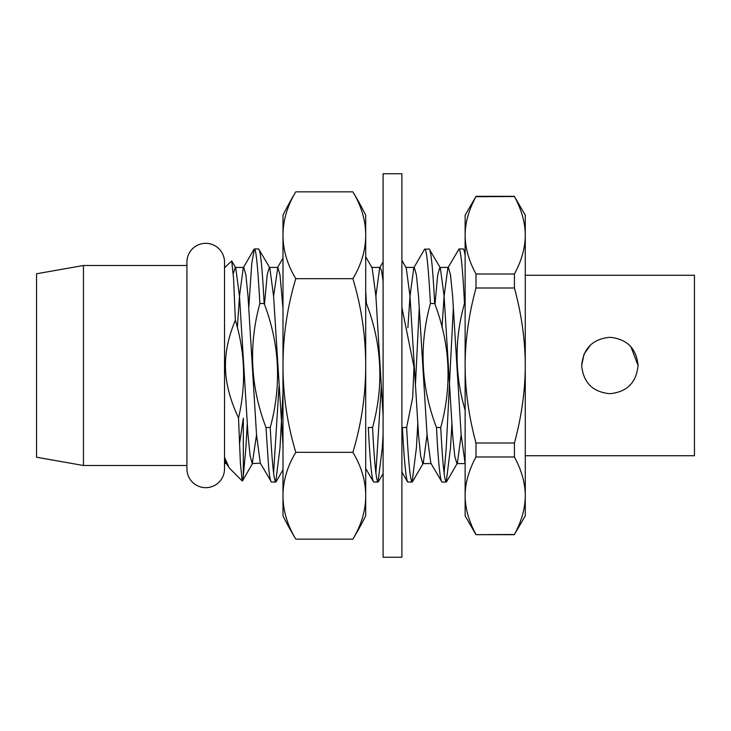 <?xml version="1.0" encoding="UTF-8"?>
<svg xmlns="http://www.w3.org/2000/svg" width="731" height="731" viewBox="0 0 731 731"><rect width="100%" height="100%" fill="white"/><g stroke="black" fill="none" stroke-linecap="round" stroke-linejoin="round"><path stroke-width="1.1" d="M638.062 365.5C636.39 382.624 626.988 392.026 609.864 393.698C592.731 392.044 583.338 382.651 581.666 365.5C583.338 348.349 592.731 338.956 609.846 337.302C627.006 338.974 636.409 348.376 638.062 365.5L630.899 346.722M514.423 534.48L525.278 515.876L525.278 495.728C525.205 483.145 521.596 470.234 514.423 456.976L475.982 456.976C468.781 470.325 465.163 483.246 465.126 495.728L465.126 365.5C465.163 340.527 468.781 314.695 475.982 287.996L514.423 287.996C521.596 314.504 525.205 340.335 525.278 365.5L525.278 235.272C525.205 222.69 521.596 209.77 514.423 196.52L525.278 215.124L525.278 235.272C525.214 247.836 521.596 260.757 514.423 274.024L475.982 274.024C468.809 260.757 465.19 247.836 465.126 235.272L465.126 215.124L475.982 196.52C468.781 209.87 465.163 222.781 465.126 235.272L465.126 365.5C465.19 390.637 468.809 416.478 475.982 443.004L514.423 443.004C521.596 416.478 525.214 390.637 525.278 365.5L525.278 495.728C525.214 508.301 521.596 521.221 514.423 534.48L475.982 534.672L465.126 515.876L465.126 495.728C465.19 508.301 468.809 521.221 475.982 534.48M186.926 465.501L83.453 465.501L36.55 457.231L36.55 273.769L83.453 265.499L83.453 465.501M186.926 265.499L83.453 265.499M407.88 327.707L410 296.146L413.773 267.848L424.51 249.317L429.179 248.96C431.016 250.349 432.843 268.533 434.68 303.502C450.195 344.228 452.215 385.557 440.738 427.498C442.566 462.467 444.402 480.651 446.23 482.04L450.497 447.911L451.877 424.272M446.23 482.04L441.972 482.04C440.135 480.651 438.308 462.467 436.48 427.498C420.955 386.772 418.936 345.443 430.413 303.502C428.512 268.405 426.685 250.23 424.921 248.96M444.101 473.167L446.23 447.911L453.384 306.728M441.99 327.689L444.101 296.146L447.875 267.848L459.022 248.96C460.868 250.349 462.696 268.533 464.487 303.502L465.126 303.502M465.126 251.784L463.29 248.96L459.022 248.96M463.29 248.96C463.865 248.933 464.477 251.144 465.126 255.585M401.895 307.468L413.993 367.09L412.695 397.436L406.637 427.498C408.465 462.467 410.292 480.651 412.12 482.04L416.396 447.911L417.766 424.272M412.12 482.04L407.898 482.04C406.153 481.062 404.316 462.878 402.406 427.498L406.637 427.498M415.382 386.014L419.283 306.737M429.179 248.96L440.327 267.848L444.101 296.146L452.626 434.854L454.755 456.117L456.893 463.582L457.378 463.152L461.151 434.854M434.68 303.502L430.413 303.502M365.701 290.655L366.432 303.502C381.975 344.228 384.022 385.557 372.563 427.498C374.363 462.467 376.182 480.651 378.018 482.04L382.286 447.911L383.099 434.406M378.018 482.04L373.751 482.04C371.924 480.77 370.114 462.586 368.305 427.498L372.563 427.498M375.88 473.076L381.299 386.297M366.432 303.502L365.701 303.502M264.467 304.452L267.19 274.883L269.319 267.418L269.812 267.848L258.664 248.96C260.51 250.349 262.328 268.533 264.138 303.502C279.671 344.228 281.709 385.557 270.242 427.498C272.051 462.467 273.878 480.651 275.706 482.04L279.982 447.911L282.988 392.538M275.706 482.04L271.439 482.04C270.333 481.144 269.383 476.018 268.597 466.652L265.993 427.498C250.459 386.772 248.412 345.443 259.861 303.502C257.385 258.536 255.567 248.613 254.406 248.96L258.664 248.96M273.586 473.195L278.995 386.379M264.138 303.502L259.861 303.502M224.518 267.756L231.718 260.958L233.564 278.474L235.355 320.233C228.675 336.223 225.386 351.309 225.459 365.5C225.331 381.628 229.68 399.108 238.525 417.922L240.38 463.125L242.235 480.961L243.322 476.265L245.872 447.911L247.252 424.272M525.278 275.276L694.45 275.276L694.45 455.724L525.278 455.724M581.666 365.5L584.014 354.243L590.52 344.986M242.235 480.961L229.196 467.922L224.856 457.999L224.856 463.582L224.856 458.346M243.322 476.265L243.322 418.205L239.485 443.927M465.126 463.427L465.126 410.201C454.627 374.72 454.408 339.157 464.487 303.502M270.242 427.498L265.993 427.498M440.738 427.498L436.48 427.498M235.355 320.233C245.132 352.47 246.192 385.036 238.525 417.922M248.796 307.221L251.766 263.242L254.406 248.96M237.365 327.662L239.485 296.146L243.259 267.848L243.743 267.418L245.872 274.883L248.01 296.146L256.535 434.854L260.309 463.152L271.439 482.04M413.773 267.848L414.258 267.418L416.396 274.883L418.525 296.146L427.05 434.854L430.824 463.152L441.972 482.04M475.982 287.996L475.982 274.024M475.982 456.976L475.982 443.004M514.423 196.52L475.881 196.712M514.423 287.996L514.423 274.024M514.423 456.976L514.423 443.004M224.856 457.999L226.199 463.152L228.072 466.378M260.309 463.152L252.268 463.582L256.535 434.854M273.586 296.146L277.844 267.418L279.982 274.883L282.988 308.555M375.898 296.146L379.663 267.848L380.157 267.418L381.591 270.89L383.099 281.289M447.875 267.848L448.368 267.418L450.497 274.883L452.626 296.146L461.151 434.854L465.126 463.5M233.271 273.714L235.218 267.418L235.711 267.848L239.485 296.146L248.01 434.854L250.139 456.117L252.268 463.582M269.812 267.848L273.586 296.146L282.988 445.362M365.701 256.764L372.125 267.848L375.898 296.146L383.099 415.784M401.895 260.373L406.226 267.848L410 296.146L418.525 434.854L420.654 456.117L422.792 463.582L423.276 463.152L427.05 434.854M434.982 304.398L437.705 274.883L439.843 267.418L448.368 267.418M186.926 262.118L186.926 468.882A18.796 18.796 180 0 0 205.722 487.678A18.796 18.796 180 0 0 224.518 468.882L224.518 262.118A18.796 18.796 -0 0 0 205.722 243.322A18.796 18.796 -0 0 0 186.926 262.118M401.895 173.768L401.895 557.232L383.099 557.232L383.099 173.768L401.895 173.768M295.799 191.86A300.752 150.376 -0 0 0 282.988 235.272L282.988 215.124A336.251 336.251 0 0 1 295.799 191.86L352.89 191.86A336.251 336.251 0 0 1 365.701 215.124L365.701 235.272A300.752 150.376 0 0 0 352.89 191.86M295.799 539.14A336.251 336.251 0 0 1 282.988 515.876L282.988 495.728A300.752 150.376 180 0 0 295.799 539.14L352.89 539.14A300.752 150.376 180 0 0 365.701 495.728L365.701 515.876A336.251 336.251 0 0 1 352.89 539.14M365.701 235.272L365.701 495.728A300.752 150.376 180 0 0 352.89 452.325A300.752 300.752 0 0 0 352.89 278.675A300.752 150.376 -0 0 0 365.701 235.272M295.799 452.325A300.752 150.376 180 0 0 282.988 495.728L282.988 235.272A300.752 150.376 0 0 0 295.799 278.675A300.752 300.752 0 0 0 295.799 452.325L352.89 452.325M295.799 278.675L352.89 278.675M224.518 463.244L226.692 463.582M514.423 196.328L475.982 196.328M514.423 534.672L475.982 534.672M407.459 481.692L401.895 472.08M383.099 261.926L379.663 267.848M373.175 481.382L365.701 468.47M282.988 258.125L277.36 267.848M253.995 249.317L243.259 267.848M242.491 480.87L252.762 463.152M276.126 481.683L282.988 469.832M378.439 481.683L383.099 473.633M412.54 481.683L423.276 463.152M446.641 481.683L457.378 463.152M235.711 267.848L231.718 260.958M243.743 267.418L235.218 267.418M277.844 267.418L269.319 267.418M380.157 267.418L371.631 267.418M414.258 267.418L405.732 267.418M431.317 463.582L422.792 463.582M456.893 463.582L465.126 463.582"/></g></svg>
